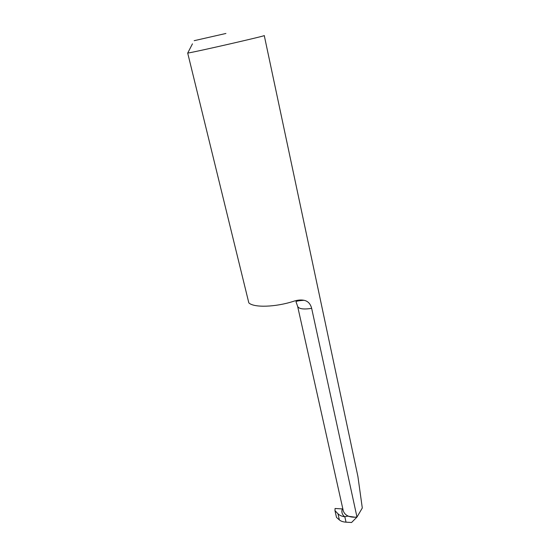 <?xml version="1.0" encoding="UTF-8"?>
<svg xmlns="http://www.w3.org/2000/svg" width="550" height="550" viewBox="0 0 550 550"><rect width="100%" height="100%" fill="white"/><g stroke="black" fill="none" stroke-linecap="round" stroke-linejoin="round"><path stroke-width="0.82" d="M311.664 308.357C303.538 309.602 298.863 308.942 297.639 306.377L343.324 511.033C344.946 515.24 348.858 517.296 355.066 517.206L347.504 516.141L344.678 516.759C341.77 516.34 339.536 515.343 337.982 513.769L334.971 510.654L336.511 517.419L339.371 519.936C340.89 521.228 343.111 521.971 346.032 522.17L351.567 522.5L356.978 517.076L311.664 308.357C310.475 303.799 307.938 301.111 304.047 300.3C300.933 299.688 297.516 299.998 293.782 301.228C275.536 307.223 253.749 307.842 248.82 302.851L187.701 53.082L192.452 43.842M225.919 33.468L194.184 40.679L225.919 33.468M356.978 517.076L362.299 507.994L357.899 476.417L264.268 35.557C267.073 35.571 195.023 52.071 187.701 53.082M344.678 516.759C342.052 514.546 341.275 511.933 342.347 508.915L335.06 508.489L334.971 510.654M356.957 516.993L355.066 517.206M342.347 508.915L342.836 508.867M344.829 516.78L346.032 522.17M337.982 513.769L339.371 519.936M304.047 300.3C297.894 300.699 295.261 301.311 296.147 302.129L297.639 306.377"/></g></svg>

